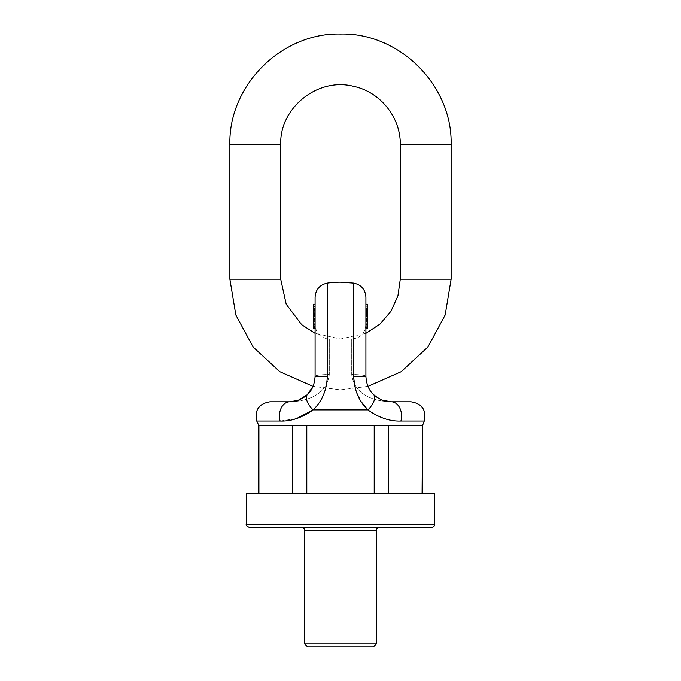 <?xml version="1.0" encoding="UTF-8"?>
<svg xmlns="http://www.w3.org/2000/svg" width="681" height="681" viewBox="0 0 681 681"><rect width="100%" height="100%" fill="white"/><g stroke="black" fill="none" stroke-linecap="round" stroke-linejoin="round"><path stroke-width="0.51" stroke-dasharray="3.4 2.55" d="M379.368 527.358L301.632 527.358L379.368 527.358M249.314 527.358L431.686 527.358M246.326 493.478L434.674 493.478M388.374 493.478L306.799 493.478L388.374 493.478L388.374 425.71L306.799 425.71L306.799 493.478L258.916 493.478L306.799 493.478M258.916 493.478L258.916 425.71L422.492 425.71L422.084 493.478M292.626 493.478L292.626 425.71L374.201 425.71L374.201 493.478M376.38 643.962L304.62 643.962M307.616 646.95L373.384 646.95M365.91 314.673L365.91 327.135L365.91 321.841L365.91 325.586L365.91 322.743L367.408 323.126L365.91 322.743L365.91 314.673L367.408 314.673L367.408 315.797L365.91 315.797M365.91 325.654L367.408 325.586L365.91 325.654M365.91 309.276L365.91 320.734L365.91 310.63L365.91 315.771L367.408 315.771L367.408 314.001L365.91 314.001M365.91 318.087L365.91 315.107L367.408 315.107L365.91 315.184L365.91 318.129L367.408 318.129L367.408 315.771L365.91 315.78L367.408 315.78L367.408 318.087L365.91 318.087M365.91 320.044L365.91 319.312L367.408 319.312L367.408 322.053L365.91 322.053L365.91 314.307L365.91 321.56L365.91 316.299L367.408 316.299L367.408 321.781L365.91 321.781L367.408 321.56L367.408 314.307L367.408 320.044L367.408 314.631L365.91 314.631L365.91 320.044L367.408 320.044L365.91 320.044M365.91 308.825L365.91 313.09L365.91 308.825L367.408 308.825L367.408 313.09L367.408 308.825M365.91 306.314L365.91 310.579L365.91 306.314L367.408 306.314L367.408 304.211M365.91 304.211L365.91 308.476L365.91 304.211M382.611 400.249L373.639 394.631C368.983 390.426 366.404 384.339 365.91 376.38C367.876 397.006 381.7 401.347 391.328 401.79C381.7 401.347 367.876 397.006 365.91 376.38L365.91 297.188M367.408 314.001L367.408 309.276L367.408 318.325L367.408 310.417L367.408 312.153L365.91 312.153L365.91 309.234L367.408 309.234L367.408 311.481L365.91 311.481M365.91 310.417L367.408 310.417L365.91 310.417M367.408 311.481L367.408 318.325L365.91 318.325L367.408 318.325L367.408 306.314M365.91 308.05L365.91 316.188L365.91 308.05M365.91 315.958L367.408 315.958L365.91 315.958M365.91 318.997L365.91 319.747L367.408 319.747L367.408 318.997L365.91 318.997M367.408 312.8L367.408 319.312L367.408 312.766L365.91 312.758L365.91 310.783L367.408 310.783L367.408 314.069L365.91 314.069L367.408 313.72L367.408 320.734L365.91 320.734M365.91 313.856L367.408 313.847L365.91 313.856M365.91 309.497L365.91 310.613L367.408 310.63L367.408 309.497L365.91 309.497M365.91 315.899L365.91 314.69L365.91 315.899L367.408 315.882L365.91 315.899M367.408 328.319L367.408 313.217L365.91 313.217L365.91 328.319L365.91 314.69M365.91 323.398L367.408 322.981L365.91 323.398M410.992 401.79L391.328 401.79L382.782 400.309M307.284 394.699L307.361 394.631A14.199 6.495 -134.1 0 0 313.107 409.885C322.053 401.322 326.786 390.153 327.297 376.38L327.297 337.529M353.703 283.126L353.703 376.38L355.712 389.898L361.236 401.79M256.737 421.045L280.104 421.045L296.456 418.602M313.107 409.885L367.893 409.885C379.036 417.776 390.034 421.496 400.896 421.045A14.199 10.241 90 0 0 391.328 401.79C376.159 401.518 354.426 396.087 351.711 374.516C354.426 396.087 376.159 401.518 391.328 401.79L289.672 401.79C304.841 401.518 326.574 396.087 329.289 374.516C326.574 396.087 304.841 401.518 289.672 401.79L298.704 400.164L307.233 394.759M367.408 308.042L367.408 315.958L367.408 308.05L367.408 314.801L365.91 314.801M367.408 314.801L367.408 316.188L365.91 316.188M367.408 316.188L367.408 308.05M367.408 318.325L365.91 318.325L367.408 318.325M367.408 313.022L365.91 313.022L365.91 310.723L367.408 310.723L365.91 311.038L365.91 313.022M367.408 314.35L365.91 314.35M367.408 315.584L365.91 315.584M367.408 315.184L367.408 318.129L367.408 317.559L365.91 317.559L367.408 317.567L367.408 315.184M367.408 320.317L365.91 320.317M367.408 320.734L367.408 310.613L365.91 310.613M367.408 312.085L365.91 312.085L367.408 312.068M367.408 312.034L365.91 312.034M367.408 315.797L367.408 327.127L367.408 315.346L365.91 315.346M367.408 315.346L367.408 314.673M367.408 324.182L365.91 324.182M367.408 322.785L365.91 322.785M367.408 321.841L365.91 321.841M367.408 327.135L365.91 327.127L367.408 327.135M367.408 314.69L367.408 315.899L367.408 314.69M367.408 327.587L365.91 327.587M367.408 323.007L365.91 323.007M367.893 409.885A14.199 6.495 134.1 0 0 373.639 394.631M365.91 376.38A14.199 1.864 180 0 0 351.711 374.516L351.711 339.002L351.711 374.516A14.199 1.864 0 0 1 365.91 376.38L353.703 376.38M315.09 314.673L315.09 327.135L315.09 321.841L315.09 325.586L315.09 322.743L313.592 323.126L315.09 322.743L315.09 314.673M315.09 325.654L313.592 325.586L315.09 325.654M313.592 314.001L313.592 309.276L315.09 309.276L315.09 318.325L315.09 308.042L315.09 320.734L315.09 310.63L315.09 315.771L313.592 315.771L313.592 314.001L315.09 314.001M315.09 318.087L315.09 315.107L313.592 315.107L315.09 315.184L315.09 318.129L313.592 318.129L313.592 315.771L315.09 315.78L313.592 315.78L313.592 318.087L315.09 318.087M315.09 320.044L315.09 319.312L313.592 319.312L313.592 322.053L315.09 322.053L315.09 314.307L315.09 321.56L315.09 316.299L313.592 316.299L313.592 321.781L315.09 321.781L313.592 321.56L313.592 314.307L313.592 320.044L313.592 314.631L315.09 314.631L315.09 320.044L313.592 320.044L315.09 320.044M315.09 313.09L315.09 308.825M315.09 306.314L315.09 310.579L315.09 306.314M315.09 304.211L315.09 308.476L315.09 304.211M315.09 297.188L315.09 376.38L315.09 324.803L315.09 376.38L313.039 386.365L315.09 376.38C313.124 397.006 299.3 401.347 289.672 401.79L270.008 401.79M313.592 311.481L313.592 318.325L313.592 308.042L313.592 318.325L313.592 310.417L313.592 312.153L315.09 312.153L315.09 309.234L313.592 309.234L313.592 311.481L315.09 311.481M315.09 310.417L313.592 310.417L315.09 310.417M315.09 318.325L313.592 318.325L315.09 318.325M313.592 314.801L313.592 308.05L315.09 308.05L315.09 316.188L315.09 308.05L313.592 308.05L315.09 308.05L313.592 308.05L313.592 314.801L315.09 314.801M315.09 315.958L313.592 315.958L315.09 315.958M315.09 318.997L315.09 319.747L313.592 319.747L313.592 318.997L315.09 318.997M313.592 308.825L313.592 313.09L315.09 312.758L315.09 310.783L313.592 310.783L313.592 314.069L315.09 314.069L313.592 313.72L313.592 320.734L315.09 320.734M315.09 313.856L313.592 313.847L315.09 313.856M313.592 320.734L313.592 309.497L315.09 309.497L315.09 310.613L313.592 310.63L313.592 319.312L313.592 315.584L315.09 315.584M315.09 315.899L315.09 328.319L315.09 314.69L315.09 315.899L313.592 315.882L315.09 315.899M315.09 323.398L313.592 322.981L315.09 323.398M298.218 400.309L289.672 401.79A14.199 10.241 90 0 0 280.104 421.045M313.592 304.211L313.592 308.45M313.592 308.042L315.09 308.042L313.592 308.042M313.592 316.188L315.09 316.188M313.592 313.022L315.09 313.022L315.09 310.723L313.592 310.723L315.09 311.038L315.09 313.022M313.592 314.35L315.09 314.35M313.592 315.584L313.592 314.673L313.592 315.797L315.09 315.797M313.592 315.184L313.592 318.129L313.592 317.559L315.09 317.559L313.592 317.567L313.592 315.184M313.592 320.317L315.09 320.317M313.592 312.085L315.09 312.085L313.592 312.068M313.592 312.034L315.09 312.034M313.592 315.797L313.592 325.586L313.592 324.182L315.09 324.182M313.592 324.182L313.592 322.785L315.09 322.785M313.592 322.785L313.592 321.841L315.09 321.841M313.592 321.841L313.592 327.127M313.592 327.587L313.592 313.217L313.592 315.899L313.592 314.69L315.09 314.69M313.592 314.69L313.592 315.354L315.09 315.354M313.592 315.354L313.592 328.319M313.592 323.007L315.09 323.007M313.592 313.217L315.09 313.226L313.592 313.217M315.09 376.38A14.199 1.864 180 0 1 329.289 374.516L329.289 339.002L329.289 374.516A14.199 1.864 -0 0 0 315.09 376.38L327.297 376.38M367.961 386.365L340.5 389.83L313.039 386.365M434.674 524.37L246.326 524.37M304.62 530.346L376.38 530.346M400.896 421.045L424.263 421.045M367.408 313.43L365.91 313.43M367.408 311.319L365.91 311.319L367.408 311.311M367.408 318.359L365.91 318.359M367.408 319.236L365.91 319.236M367.408 312.145L365.91 312.145L367.408 312.153M367.408 326.25L365.91 326.25M367.408 324.641L365.91 324.641M367.408 316.427L365.91 316.427M313.592 313.43L315.09 313.43M313.592 311.319L315.09 311.319L313.592 311.311M313.592 318.359L315.09 318.359M313.592 319.236L315.09 319.236M313.592 312.145L315.09 312.145L313.592 312.153M313.592 310.613L315.09 310.613M313.592 324.641L315.09 324.641M313.592 316.427L315.09 316.427M280.708 279.21L229.88 279.21M280.708 144.67L229.88 144.67M400.292 279.21L451.12 279.21M400.292 144.67L451.12 144.67M365.91 324.803C365.067 333.426 360.334 338.168 351.711 339.002L329.289 339.002C320.666 338.168 315.933 333.426 315.09 324.803M367.408 308.476L365.91 308.476M367.408 310.579L365.91 310.579M367.408 313.09L365.91 313.09M367.408 318.563L365.91 318.563M367.408 318.47L365.91 318.47M367.408 310.655L365.91 310.655M367.408 313.881L365.91 313.881M367.408 313.643L365.91 313.643M367.408 315.243L365.91 315.243M367.408 314.307L365.91 314.307L367.408 314.307M367.408 312.766L365.91 312.766M382.824 400.326L376.661 397.134L382.824 400.326L391.286 401.79M313.592 308.476L315.09 308.476M313.592 310.579L315.09 310.579M313.592 318.563L315.09 318.563M313.592 318.47L315.09 318.47M313.592 310.655L315.09 310.655M313.592 313.881L315.09 313.881M313.592 313.643L315.09 313.643M313.592 315.243L315.09 315.243M313.592 314.307L315.09 314.307L313.592 314.307M313.592 312.766L315.09 312.766M313.592 312.8L315.09 312.8M298.176 400.326L304.339 397.134L298.176 400.326L289.706 401.79M365.91 333.332L340.5 339.002L315.09 333.332"/><path stroke-width="1.02" d="M431.686 527.358L249.314 527.358C246.548 526.09 245.552 525.094 246.326 524.37L434.674 524.37C434.504 526.183 433.508 527.179 431.686 527.358M434.674 524.37L434.674 493.478L246.326 493.478L246.326 524.37M258.916 493.478L258.916 425.71L256.737 421.045C254.49 410.03 258.916 403.612 270.008 401.79L289.672 401.79C295.282 402.165 301.172 399.781 307.361 394.631C312.017 390.426 314.596 384.339 315.09 376.38L315.09 297.188C315.678 289.485 319.747 284.794 327.297 283.126L327.297 376.38C326.778 390.17 322.045 401.339 313.107 409.885C301.964 417.776 290.966 421.496 280.104 421.045A14.199 10.241 -90 0 1 289.672 401.79L298.176 400.326M306.799 493.478L306.799 425.71L292.626 425.71L292.626 493.478M388.374 493.478L388.374 425.71L374.201 425.71L374.201 493.478M422.492 493.478L422.492 425.71L422.084 493.478M376.38 643.962L373.384 646.95L307.616 646.95L304.62 643.962L376.38 643.962L376.38 530.346C376.55 528.533 377.555 527.537 379.368 527.358M365.91 297.188L365.91 376.38C366.395 384.322 368.966 390.409 373.639 394.631C379.811 399.773 385.71 402.156 391.328 401.79L410.992 401.79C422.084 403.612 426.51 410.03 424.263 421.045L400.896 421.045C390 421.488 379.002 417.768 367.893 409.885C358.947 401.322 354.214 390.153 353.703 376.38L353.703 283.126C361.253 284.794 365.322 289.485 365.91 297.188M365.91 308.05L367.408 308.05L365.91 308.05M365.91 314.69L365.91 313.217L367.408 313.226L367.408 314.69L365.91 314.69M400.896 421.045A14.199 10.241 -90 0 0 391.328 401.79L382.611 400.249M327.297 337.529L327.297 283.126A94.174 94.174 0 0 1 340.5 282.198L353.703 283.126M361.236 401.79L367.893 409.885L313.107 409.885A14.199 6.495 -134.1 0 1 307.361 394.631L313.039 386.365L279.797 371.69L253.111 347.029L235.847 315.056L229.88 279.21L229.88 144.67L280.708 144.67L280.708 279.21L229.88 279.21M424.263 421.045L422.492 425.71L258.508 425.71L258.508 493.478M296.456 418.602L313.107 409.885M365.91 312.8L367.408 312.8L367.408 308.042L365.91 308.042L367.408 308.042L367.408 304.211L365.91 304.211M367.408 314.69L367.408 315.354L365.91 315.354M367.408 315.354L367.408 328.319L365.91 328.319M373.639 394.631A14.199 6.495 134.1 0 1 367.893 409.885M315.09 308.825L315.09 313.09L313.592 313.09L313.592 308.825L315.09 308.825M307.284 394.699L298.218 400.309M307.233 394.759L313.039 386.365M313.592 308.45L313.592 304.211L315.09 304.211M313.592 306.314L315.09 306.314M315.09 328.319L313.592 328.319L313.592 315.346L315.09 315.346M313.592 315.346L313.592 314.673L315.09 314.673M313.592 314.673L313.592 313.09M313.592 327.587L315.09 327.587M229.88 144.67C228.356 85.559 281.389 32.526 340.5 34.05C399.611 32.526 452.644 85.559 451.12 144.67L451.12 279.21L445.153 315.056L427.889 347.029L401.203 371.69L367.961 386.365M376.38 530.346L304.62 530.346C305.377 529.605 304.381 528.609 301.632 527.358M280.104 421.045L256.737 421.045M365.91 376.38L353.703 376.38M313.592 326.25L315.09 326.25M313.592 327.127L315.09 327.127L313.592 327.135M315.09 376.38L327.297 376.38M451.12 279.21L400.292 279.21L397.917 295.903L390.971 311.268L380.015 324.088L365.91 333.332M451.12 144.67L400.292 144.67C400.777 117.43 380.228 91.782 353.541 86.317C317.823 77.03 279.431 107.777 280.708 144.67M304.62 643.962L304.62 530.346M367.408 309.276L365.91 309.276M315.09 333.332L301.666 324.675L286.199 304.245L280.708 279.21M400.292 279.21L400.292 144.67"/></g></svg>
